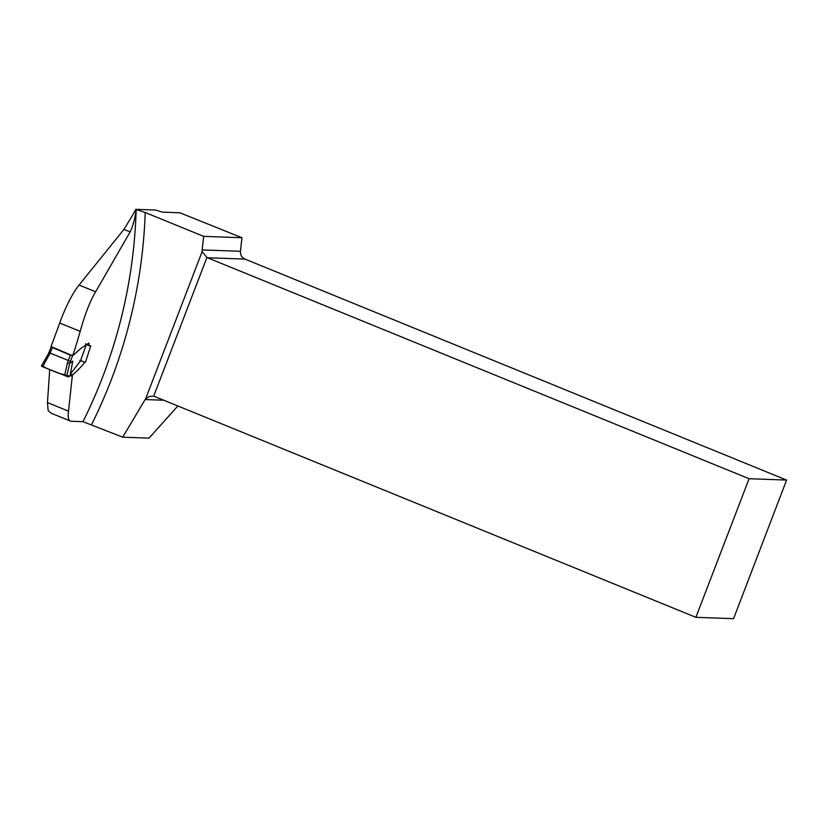 <?xml version="1.0" encoding="UTF-8"?>
<svg xmlns="http://www.w3.org/2000/svg" width="828" height="828" viewBox="0 0 828 828"><rect width="100%" height="100%" fill="white"/><g stroke="black" fill="none" stroke-linecap="round" stroke-linejoin="round"><path stroke-width="1.24" d="M135.751 209.329L145.221 212.517L203.688 236.363L241.962 237.739L179.852 212.775L162.981 212.165A7.483 0.631 21 0 1 159.669 211.316L155.767 210.043L135.751 209.329A47.713 11.385 112.2 0 1 131.766 216.625L123.952 229.397L79.064 285.029C72.264 293.743 65.805 306.401 59.678 323.003L80.192 331.366C84.963 314.216 90.107 301.019 95.634 291.787L79.064 285.029M70.349 374.121L72.409 374.981C76.373 371.751 80.513 367.56 84.818 362.405L85.367 362.426L90.79 345.814L89.165 345.773L88.969 343.02L81.196 348.195L72.667 355.75L51.025 346.57A2312.676 2237.37 -87.9 0 0 59.678 323.003M49.701 369.619L47.465 402.574L48.148 410.616L51.336 413.286L70.483 421.1M72.409 374.981L68.517 411.164C67.627 417.705 68.569 421.069 71.343 421.255L82.976 421.68A494.202 478.108 -87.9 0 0 136.154 210.188C134.767 219.43 132.749 226.675 130.131 231.923L95.634 291.787M72.667 355.75A494.202 478.108 -87.9 0 0 80.192 331.366M70.38 421.059L71.343 421.255M177.875 405.979L149.019 438.126L122.71 437.184L82.976 421.68M136.154 210.188L136.258 209.536M241.962 237.739L240.441 251.277C240.255 254.931 241.766 257.539 244.974 259.092L786.6 480.074L733.567 618.671L695.882 617.326L154.732 396.54A7.483 7.245 -87.9 0 0 153.677 396.198L149.568 396.384L145.635 398.806A7.483 7.245 -87.9 0 0 145.128 399.562L122.71 437.184M203.688 236.363L202.156 249.911A7.483 7.245 -87.9 0 0 202.156 251.577L145.635 398.806M71.932 376.119L70.09 375.384M79.778 360.335L85.367 362.426M84.818 362.405L80.564 360.666M786.6 480.074L749.081 478.729L695.882 617.326M202.156 251.577L206.917 257.508A7.483 7.245 -87.9 0 0 207.445 257.746L749.081 478.729M68.382 376.243L68.403 376.988L69.21 376.212M70.318 374.152L80.43 361.008L86.35 344.603L80.461 360.967M72.553 355.698L69.635 363.523L72.792 361.07L69.935 376.191L58.022 373.014L46.689 368.388L42.973 366.111M85.522 343.848L86.474 344.303L85.698 344.148M70.494 361.339L50.135 353.121L42.621 366.732L41.4 366.007L48.045 354.363L49.328 354.984M69.935 376.191L66.747 376.295L69.635 363.523L67.482 362.788L70.318 355.14L52.423 347.553L50.146 353.121L48.842 352.531L48.086 354.405M66.747 376.295L42.621 366.732M51.46 346.259L52.423 347.553M70.318 355.14L72.729 355.212M48.893 352.552L51.243 346.663M145.221 212.517A501.685 485.353 92.1 0 1 91.629 424.505M163.778 400.224L145.128 399.562M202.156 249.911L240.441 251.277M244.974 259.092L207.445 257.746M206.917 257.508L153.677 396.198M47.465 402.574L68.517 411.164M130.131 231.923L123.952 229.397M64.574 375.684L67.482 362.788M89.124 345.721L85.77 344.365M68.393 376.999L66.654 376.285"/></g></svg>
